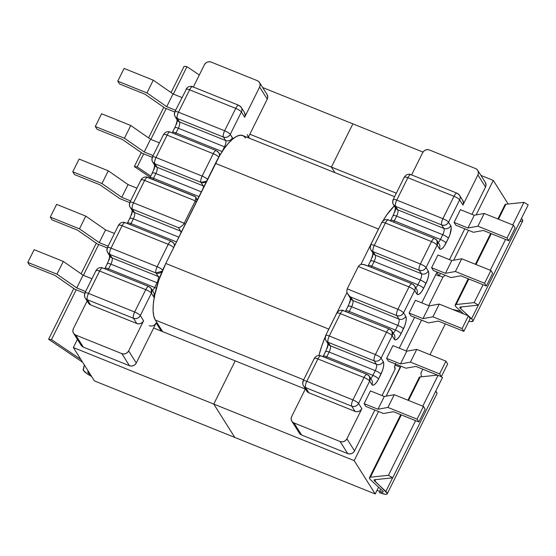 <?xml version="1.0" encoding="UTF-8"?>
<svg xmlns="http://www.w3.org/2000/svg" width="556" height="556" viewBox="0 0 556 556"><rect width="100%" height="100%" fill="white"/><g stroke="black" fill="none" stroke-linecap="round" stroke-linejoin="round"><path stroke-width="0.83" d="M485.312 182.354L486.034 185.162L485.52 187.045L471.968 214.338L485.52 187.045L477.889 174.952L462.94 205.067L459.652 199.854L448.539 222.24L450.735 225.715L451.229 227.738L449.971 234.542L448.407 238.288L444.168 246.232L442.222 248.435L440.533 249.276L439.351 248.643L437.162 245.168L426.049 267.547L428.245 271.022L428.739 273.045L428.467 276.144L427.481 279.849L423.568 288.328L421.677 291.546L419.731 293.742L418.042 294.583L416.861 293.95L414.672 290.475L403.559 312.854L405.748 316.329L406.248 318.352L405.977 321.451L404.99 325.156L401.078 333.635L399.18 336.853L397.241 339.049L395.552 339.897L394.371 339.257L392.175 335.782L381.068 358.161L383.258 361.636L383.751 363.659L383.487 366.758L382.493 370.463L378.587 378.942L376.69 382.16L374.751 384.356L373.062 385.204L371.881 384.564L369.684 381.089L358.578 403.475L361.866 408.688L346.916 438.802L354.54 450.895L374.827 410.036L354.54 450.895L353.331 452.494L351.614 453.571L349.641 453.96L347.729 453.606L301.595 435.028L300.018 433.979L299.031 432.394M395.441 363.971A4.163 1.369 -68.1 0 0 394.795 368.385L395.191 369.01L382.007 395.573L395.191 369.01L394.704 366.334L395.726 363.353M399.271 348.16L414.581 317.316L399.271 348.16M421.768 302.853L436.849 272.468L439.08 276.012L440.408 273.35L439.08 276.012L435.751 274.671L439.08 276.012L436.849 272.468L421.768 302.853M449.477 259.645L464.788 228.801L449.477 259.645M410.863 315.815L409.112 313.035L415.429 300.303L429.288 305.883L422.97 318.616L432.915 316.816L439.24 304.083L468.416 315.829L462.092 328.568L432.915 316.816L462.092 328.568L463.85 331.348L438.385 321.097L428.433 322.89L410.863 315.815L409.112 313.035L422.97 318.616L409.112 313.035L415.429 300.303L429.288 305.883L439.24 304.083L432.915 316.816L422.97 318.616L429.288 305.883L439.24 304.083L468.416 315.829L470.167 318.609L463.85 331.348L462.092 328.568L468.416 315.829L471.571 318.762L478.334 305.147L471.571 318.762A11.655 2.544 26.4 0 1 472.947 321.132A11.655 2.544 26.4 0 1 468.896 321.173L470.953 321.576L472.857 321.264L472.551 319.825L468.43 315.85L470.167 318.609L463.85 331.348L438.385 321.097L428.433 322.89L410.863 315.815M388.373 361.129L386.615 358.349L392.939 345.61L406.797 351.19L392.939 345.61L386.615 358.349L400.473 363.93L410.425 362.13L439.601 373.875L441.353 376.655L415.895 366.404L405.943 368.204L388.373 361.129L386.615 358.349L400.473 363.93L406.797 351.19L416.75 349.39L406.797 351.19L400.473 363.93L410.425 362.13L416.75 349.39L445.926 361.136L416.75 349.39L410.425 362.13L439.601 373.875L445.926 361.136L439.601 373.875L441.353 376.655L447.677 363.916L445.926 361.136L447.677 363.916L441.353 376.655L415.895 366.404L405.943 368.204L388.373 361.129M364.124 403.656L370.449 390.917L384.307 396.497L370.449 390.917L364.124 403.656L377.983 409.237L387.935 407.437L394.26 394.697L384.307 396.497L394.26 394.697L423.436 406.45L394.26 394.697L387.935 407.437L417.111 419.182L387.935 407.437L377.983 409.237L384.307 396.497L377.983 409.237L364.124 403.656L365.883 406.436L383.452 413.511L365.883 406.436L364.124 403.656M433.353 270.508L431.602 267.728L437.926 254.989L451.785 260.569L437.926 254.989L431.602 267.728L445.46 273.309L455.406 271.509L484.582 283.261L486.34 286.041L460.875 275.783L450.923 277.583L433.353 270.508L450.923 277.583L460.875 275.783L486.34 286.041L484.582 283.261L455.406 271.509L461.73 258.769L451.785 260.569L461.73 258.769L490.906 270.522L461.73 258.769L455.406 271.509L445.46 273.309L451.785 260.569L445.46 273.309L431.602 267.728L433.353 270.508M454.092 222.421L460.417 209.681L474.275 215.262L460.417 209.681L454.092 222.421L467.95 228.002L477.903 226.202L507.079 237.947L508.83 240.727L483.366 230.476L473.42 232.276L455.844 225.201L454.092 222.421L455.844 225.201L473.42 232.276L483.366 230.476L508.83 240.727L515.155 227.995L513.396 225.215L507.079 237.947L477.903 226.202L484.22 213.462L513.396 225.215L484.22 213.462L474.275 215.262L484.22 213.462L477.903 226.202L467.95 228.002L474.275 215.262L467.95 228.002L454.092 222.421M367.384 374.709C366.585 373.924 365.466 374.855 364.034 377.517A5.206 1.71 -68.1 0 1 367.071 374.431A5.206 1.71 -68.1 0 1 367.384 374.709A5.206 4.782 147.8 0 1 369.531 376.481A5.206 4.782 147.8 0 1 369.684 381.089A5.206 1.133 -153.6 0 0 364.034 377.517L317.9 358.94L306.787 381.326L352.921 399.903L364.034 377.517L352.921 399.903C351.614 402.766 351.225 404.858 351.76 406.186L355.048 411.398L356.966 411.753L358.933 411.364L360.649 410.286L361.866 408.688L346.916 438.802L345.7 440.401L343.983 441.478L342.016 441.867L340.098 441.513L347.729 453.606L301.595 435.028L293.964 422.935L340.098 441.513L293.964 422.935L292.393 421.886L291.4 420.308L291.149 418.432L291.664 416.548L305.397 388.88L291.664 416.548A5.206 4.782 147.8 0 0 291.824 421.163A5.206 4.782 147.8 0 0 293.964 422.935L301.595 435.028A5.206 4.782 -32.2 0 1 299.448 433.256L291.824 421.163M347.861 294.263L350.655 298.697A5.206 4.782 -32.2 0 0 352.803 300.469L347.271 293.13L346.777 290.885L347.208 288.87L346.777 290.885L347.271 293.13L348.619 295.278L350.607 296.994L396.741 315.572L398.937 319.047A5.206 4.782 -32.2 0 0 405.748 316.329L403.559 312.854A5.206 4.782 147.8 0 1 396.741 315.572A5.206 1.71 -68.1 0 1 397.901 309.282C396.595 312.145 396.213 314.244 396.741 315.572L398.937 319.047L352.803 300.469L350.607 296.994L396.741 315.572C399.646 316.413 401.918 315.509 403.559 312.854C402.62 311.694 400.737 310.498 397.901 309.282L347.208 288.87L397.901 309.282L409.014 286.903L358.321 266.491L347.208 288.87L358.321 266.491L409.014 286.903L397.901 309.282A5.206 1.133 26.4 0 1 403.559 312.854L414.672 290.475A5.206 1.133 -153.6 0 0 409.014 286.903A5.206 1.133 26.4 0 1 414.672 290.475A5.206 4.782 -32.2 0 0 414.512 285.86A5.206 4.782 147.8 0 1 414.672 290.475L416.861 293.95A5.206 4.782 -32.2 0 0 416.701 289.335L414.512 285.86L412.052 283.81A5.206 1.71 111.9 0 0 409.014 286.903A5.206 1.71 -68.1 0 1 412.052 283.81L364.868 264.809L361.574 264.315L359.614 265.017L358.321 266.491L359.614 265.017M327.248 348.216L328.235 344.511M349.738 302.909L350.725 299.204M372.228 257.602L373.215 253.897M394.718 212.288L395.712 208.583M411.621 174.904L422.636 152.705L423.846 151.107L425.569 150.023L427.536 149.633L429.454 149.995L475.588 168.572L429.454 149.995A5.206 4.782 147.8 0 0 422.636 152.705L411.621 174.904M389.874 329.395A5.206 4.782 147.8 0 1 392.022 331.167A5.206 4.782 147.8 0 1 392.175 335.782A5.206 1.133 -153.6 0 0 386.524 332.21L375.411 354.589L329.277 336.012A5.206 1.71 111.9 0 0 328.116 342.301L374.251 360.879L376.44 364.354L330.306 345.776L328.116 342.301A5.206 4.782 147.8 0 1 325.976 340.529A5.206 4.782 147.8 0 1 325.816 335.914A5.206 1.133 26.4 0 1 325.712 335.435A5.206 1.133 26.4 0 1 329.277 336.012L340.39 313.633C337.687 312.618 336.533 312.59 336.929 313.535L336.825 313.056C339.292 308.802 344.178 310.54 343.427 310.54A5.206 1.71 111.9 0 0 340.39 313.633L386.524 332.21A5.206 1.71 -68.1 0 1 389.561 329.117A5.206 1.71 -68.1 0 1 389.874 329.395C389.075 328.61 387.956 329.548 386.524 332.21L340.39 313.633L329.277 336.012L375.411 354.589L386.524 332.21C389.353 333.426 391.243 334.622 392.175 335.782L394.371 339.257A10.411 3.426 111.9 0 0 401.078 333.635L403.427 328.902A10.411 3.426 111.9 0 0 405.748 316.329A5.206 4.782 147.8 0 1 398.937 319.047A5.206 1.71 -68.1 0 1 397.769 325.329L395.42 330.062L349.286 311.485L351.635 306.752L397.769 325.329A5.206 1.133 26.4 0 1 403.427 328.902A5.206 1.133 -153.6 0 0 397.769 325.329L351.635 306.752A5.206 1.71 111.9 0 0 352.803 300.469L398.937 319.047A5.206 1.71 -68.1 0 1 397.769 325.329L395.42 330.062A5.206 1.133 26.4 0 1 401.078 333.635A5.206 1.133 -153.6 0 0 395.42 330.062A5.206 1.71 -68.1 0 1 393.175 333.002A5.206 1.71 -68.1 0 0 395.42 330.062L349.286 311.485L351.635 306.752A5.206 1.71 111.9 0 0 352.803 300.469A5.206 4.782 147.8 0 1 350.634 298.655M325.976 340.529C325.031 339.195 324.94 337.499 325.712 335.435A5.206 1.133 -153.6 0 1 329.277 336.012A5.206 1.71 -68.1 0 0 328.116 342.301A5.206 4.782 -32.2 0 1 325.976 340.529L328.165 344.004A5.206 4.782 -32.2 0 0 330.306 345.776L376.44 364.354A5.206 1.71 -68.1 0 1 375.279 370.637A5.206 1.133 26.4 0 1 380.936 374.209A10.411 3.426 111.9 0 0 383.258 361.636A5.206 4.782 147.8 0 1 376.44 364.354A5.206 4.782 -32.2 0 0 383.258 361.636L381.068 358.161A5.206 4.782 147.8 0 1 374.251 360.879A5.206 1.71 -68.1 0 1 375.411 354.589A5.206 1.133 26.4 0 1 381.068 358.161A5.206 1.133 -153.6 0 0 375.411 354.589A5.206 1.71 111.9 0 0 374.251 360.879L376.44 364.354A5.206 1.71 -68.1 0 1 375.279 370.637L329.145 352.059L375.279 370.637L372.93 375.37L326.796 356.792L329.145 352.059A5.206 1.71 111.9 0 0 330.306 345.776L328.116 342.301L374.251 360.879A5.206 4.782 -32.2 0 0 381.068 358.161L392.175 335.782L392.022 331.167L394.211 334.642A5.206 4.782 -32.2 0 1 394.371 339.257A5.206 4.782 147.8 0 0 394.239 334.684M306.349 390.194L307.343 391.772L308.914 392.821L355.048 411.398L308.914 392.821L305.626 387.608L351.76 406.186L355.048 411.398A5.206 4.782 -32.2 0 0 361.866 408.688L358.578 403.475A5.206 4.782 147.8 0 1 351.76 406.186C354.659 407.034 356.931 406.13 358.578 403.475C357.64 402.308 355.757 401.119 352.921 399.903A5.206 1.133 26.4 0 1 358.578 403.475L369.684 381.089L371.881 384.564A5.206 4.782 -32.2 0 0 371.721 379.957L369.531 376.481L369.684 381.089C368.746 379.929 366.863 378.733 364.034 377.517L317.9 358.94A5.206 1.133 -153.6 0 0 314.335 358.363L303.222 380.749A5.206 1.133 26.4 0 1 306.787 381.326A5.206 1.71 111.9 0 0 305.626 387.608L351.76 406.186A5.206 1.71 -68.1 0 1 352.921 399.903L306.787 381.326A5.206 1.133 -153.6 0 0 303.222 380.749C302.429 382.57 302.52 384.265 303.479 385.836A5.206 4.782 147.8 0 1 303.326 381.221A5.206 1.133 26.4 0 1 303.222 380.749M348.174 306.655A5.206 1.133 26.4 0 1 348.084 306.161A5.206 1.133 26.4 0 1 351.635 306.752A5.206 1.133 -153.6 0 0 348.07 306.175C350.808 300.018 350.252 298.746 350.336 297.974M345.825 311.388A5.206 1.133 26.4 0 1 345.721 310.908A5.206 1.133 26.4 0 1 349.286 311.485A5.206 1.133 -153.6 0 0 345.735 310.894L348.07 306.175M348.64 312.639A5.206 1.71 111.9 0 0 349.286 311.485A5.206 1.71 111.9 0 1 348.64 312.639M325.712 335.435L336.825 313.056A5.206 1.133 -153.6 0 1 340.39 313.633C341.822 310.971 342.941 310.033 343.74 310.818L389.561 329.117L392.022 331.167M371.742 379.991A5.206 4.782 147.8 0 1 371.881 384.564A10.411 3.426 111.9 0 0 378.587 378.942L380.936 374.209A5.206 1.133 -153.6 0 0 375.279 370.637L372.93 375.37A5.206 1.133 26.4 0 1 378.587 378.942A5.206 1.133 -153.6 0 0 372.93 375.37A5.206 1.71 -68.1 0 1 370.685 378.316A5.206 1.71 -68.1 0 0 372.93 375.37L326.796 356.792L329.145 352.059A5.206 1.71 111.9 0 0 330.306 345.776A5.206 4.782 147.8 0 1 328.137 343.962M303.479 385.836L306.773 391.049A5.206 4.782 -32.2 0 0 308.914 392.821L305.626 387.608A5.206 4.782 147.8 0 1 303.479 385.836A5.206 4.782 -32.2 0 0 305.626 387.608A5.206 1.71 -68.1 0 1 306.787 381.326L317.9 358.94C319.332 356.278 320.451 355.347 321.25 356.132L320.937 355.854A5.206 1.71 111.9 0 0 317.9 358.94C315.196 357.932 314.036 357.897 314.432 358.842L314.335 358.363C316.169 355.729 318.373 354.888 320.937 355.854L367.071 374.431L369.531 376.481M325.684 351.962A5.206 1.133 26.4 0 1 325.587 351.468A5.206 1.133 26.4 0 1 329.145 352.059A5.206 1.133 -153.6 0 0 325.58 351.482C328.318 345.325 327.762 344.053 327.845 343.288M323.335 356.695A5.206 1.133 26.4 0 1 323.231 356.215A5.206 1.133 26.4 0 1 326.796 356.792A5.206 1.133 -153.6 0 0 323.245 356.201M326.15 357.953A5.206 1.71 111.9 0 0 326.796 356.792A5.206 1.71 111.9 0 1 326.15 357.953M340.098 441.513L347.729 453.606A5.206 4.782 -32.2 0 0 354.54 450.895L346.916 438.802A5.206 4.782 147.8 0 1 340.098 441.513M425.187 409.23L423.436 406.45L417.111 419.182L418.863 421.962L393.405 411.711L383.452 413.511L393.405 411.711L418.863 421.962L425.187 409.23L423.436 406.45L417.111 419.182L418.863 421.962L425.187 409.23M457.352 193.474A5.206 4.782 147.8 0 1 459.492 195.246A5.206 4.782 147.8 0 1 459.652 199.854A5.206 1.133 -153.6 0 0 453.995 196.282A5.206 1.71 -68.1 0 1 457.039 193.196A5.206 1.71 111.9 0 0 453.995 196.282L442.889 218.668L396.755 200.09L442.889 218.668L453.995 196.282L407.861 177.705L396.755 200.09A5.206 1.71 111.9 0 0 395.594 206.373L441.721 224.951L443.917 228.426L397.783 209.848L395.594 206.373L441.721 224.951L443.917 228.426A5.206 4.782 -32.2 0 0 450.735 225.715L448.539 222.24A5.206 4.782 147.8 0 1 441.721 224.951C444.626 225.799 446.899 224.895 448.539 222.24L459.652 199.854L462.94 205.067L463.454 203.19L462.731 200.375M416.729 289.377A5.206 4.782 147.8 0 1 416.861 293.95A10.411 3.426 111.9 0 0 423.568 288.328L425.917 283.595A10.411 3.426 111.9 0 0 428.245 271.022L426.049 267.547C425.111 266.38 423.227 265.191 420.392 263.975L374.264 245.398L420.392 263.975L431.505 241.589L385.371 223.012L374.264 245.398A5.206 1.71 111.9 0 0 373.097 251.68L419.231 270.258L421.427 273.733L375.293 255.155L373.097 251.68A5.206 4.782 147.8 0 1 370.956 249.908A5.206 4.782 147.8 0 1 370.796 245.3A5.206 1.133 26.4 0 1 370.699 244.821A5.206 1.133 26.4 0 1 374.264 245.398A5.206 1.133 -153.6 0 0 370.699 244.821C369.928 246.878 370.011 248.581 370.956 249.908A5.206 4.782 -32.2 0 0 373.097 251.68L419.231 270.258L421.427 273.733A5.206 1.71 -68.1 0 1 420.26 280.022L417.917 284.755L371.783 266.178L374.132 261.445L420.26 280.022L417.917 284.755A5.206 1.71 -68.1 0 1 415.666 287.695A5.206 1.71 -68.1 0 0 417.917 284.755A5.206 1.133 26.4 0 1 423.568 288.328A5.206 1.133 -153.6 0 0 417.917 284.755L371.783 266.178A5.206 1.133 -153.6 0 0 368.225 265.58A5.206 1.133 26.4 0 1 371.783 266.178L374.132 261.445A5.206 1.133 -153.6 0 0 370.567 260.868A5.206 1.133 26.4 0 1 374.132 261.445A5.206 1.71 111.9 0 0 375.293 255.155L421.427 273.733A5.206 1.71 -68.1 0 1 420.26 280.022A5.206 1.133 26.4 0 1 425.917 283.595A5.206 1.133 -153.6 0 0 420.26 280.022L374.132 261.445A5.206 1.71 111.9 0 0 375.293 255.155A5.206 4.782 147.8 0 1 373.125 253.348M390.812 220.767A5.206 1.133 26.4 0 1 390.708 220.287A5.206 1.133 26.4 0 1 394.273 220.864A5.206 1.71 111.9 0 1 393.627 222.025A5.206 1.71 111.9 0 0 394.273 220.864L396.623 216.138L442.757 234.715L440.408 239.441L394.273 220.864L396.623 216.138A5.206 1.133 -153.6 0 0 393.057 215.561A5.206 1.133 26.4 0 1 396.623 216.138A5.206 1.71 111.9 0 0 397.783 209.848L443.917 228.426A5.206 1.71 -68.1 0 1 442.757 234.715L440.408 239.441A5.206 1.71 -68.1 0 1 438.163 242.388A5.206 1.71 -68.1 0 0 440.408 239.441A5.206 1.133 26.4 0 1 446.058 243.014A5.206 1.133 -153.6 0 0 440.408 239.441L394.273 220.864A5.206 1.133 -153.6 0 0 390.715 220.273M477.729 170.344L485.36 182.431A5.206 4.782 -32.2 0 1 485.52 187.045L477.889 174.952A5.206 4.782 147.8 0 0 477.729 170.344A5.206 4.782 147.8 0 0 475.588 168.572L477.159 169.615L478.153 171.199L478.403 173.076L477.889 174.952L462.94 205.067A5.206 4.782 -32.2 0 0 462.78 200.459L459.492 195.246L457.039 193.196L410.905 174.619A5.206 1.71 111.9 0 0 407.861 177.705L453.995 196.282A5.206 1.133 26.4 0 1 459.652 199.854A5.206 4.782 -32.2 0 0 459.492 195.246M412.371 284.088A5.206 4.782 147.8 0 1 414.512 285.86M363.77 264.461L366.237 265.511M361.574 264.315L362.449 264.281M371.137 267.332A5.206 1.71 111.9 0 0 371.783 266.178A5.206 1.71 111.9 0 1 371.137 267.332M428.245 271.022A5.206 4.782 147.8 0 1 421.427 273.733A5.206 4.782 -32.2 0 0 428.245 271.022M368.315 266.074A5.206 1.133 26.4 0 1 368.218 265.601L367.982 266.06M426.049 267.547A5.206 4.782 147.8 0 1 419.231 270.258C422.136 271.106 424.409 270.202 426.049 267.547L437.162 245.168A5.206 1.133 -153.6 0 0 431.505 241.589L420.392 263.975C419.085 266.838 418.703 268.937 419.231 270.258A5.206 1.71 -68.1 0 1 420.392 263.975A5.206 1.133 26.4 0 1 426.049 267.547M370.664 261.348A5.206 1.133 26.4 0 1 370.574 260.854L368.218 265.601M370.956 249.908L373.145 253.383A5.206 4.782 -32.2 0 0 375.293 255.155L373.097 251.68A5.206 1.71 -68.1 0 1 374.264 245.398L385.371 223.012A5.206 1.133 -153.6 0 0 381.805 222.442L370.699 244.821M434.542 238.503L388.727 220.204C387.928 219.418 386.809 220.357 385.371 223.012C382.667 222.004 381.513 221.969 381.909 222.914L381.805 222.442C384.272 218.181 389.158 219.926 388.415 219.926A5.206 1.71 111.9 0 0 385.371 223.012L431.505 241.589C434.34 242.812 436.224 244.001 437.162 245.168L437.002 240.553A5.206 4.782 147.8 0 1 437.162 245.168L439.351 248.643A5.206 4.782 -32.2 0 0 439.191 244.028L437.002 240.553A5.206 4.782 147.8 0 0 434.861 238.781C434.062 237.996 432.943 238.934 431.505 241.589A5.206 1.71 -68.1 0 1 434.542 238.503L437.002 240.553M439.219 244.07A5.206 4.782 147.8 0 1 439.351 248.643A10.411 3.426 111.9 0 0 446.058 243.014L448.407 238.288A5.206 1.133 -153.6 0 0 442.757 234.715A5.206 1.133 26.4 0 1 448.407 238.288A10.411 3.426 111.9 0 0 450.735 225.715A5.206 4.782 147.8 0 1 443.917 228.426A5.206 1.71 -68.1 0 1 442.757 234.715L396.623 216.138A5.206 1.71 111.9 0 0 397.783 209.848A5.206 4.782 147.8 0 1 395.615 208.034M442.889 218.668A5.206 1.133 26.4 0 1 448.539 222.24C447.608 221.073 445.717 219.884 442.889 218.668C441.582 221.531 441.193 223.623 441.721 224.951A5.206 1.71 -68.1 0 1 442.889 218.668M407.861 177.705C409.299 175.043 410.418 174.111 411.218 174.897L410.905 174.619C408.333 173.653 406.137 174.494 404.295 177.128L404.4 177.607C404.003 176.662 405.157 176.697 407.861 177.705A5.206 1.133 -153.6 0 0 404.295 177.128L393.189 199.514A5.206 1.133 26.4 0 1 396.755 200.09L407.861 177.705M393.294 199.986A5.206 1.133 26.4 0 1 393.189 199.514C392.418 201.571 392.501 203.267 393.446 204.601L395.594 206.373C395.059 205.046 395.448 202.954 396.755 200.09C394.051 199.076 392.897 199.041 393.294 199.986A5.206 4.782 147.8 0 0 393.446 204.601L395.643 208.076A5.206 4.782 -32.2 0 0 397.783 209.848L395.594 206.373A5.206 4.782 147.8 0 1 393.446 204.601M393.161 216.034A5.206 1.133 26.4 0 1 393.064 215.54L390.472 220.753M515.155 227.995L513.396 225.215L507.079 237.947L508.83 240.727L515.155 227.995M492.665 273.302L490.906 270.522L484.582 283.261L490.906 270.522L492.665 273.302L486.34 286.041L492.665 273.302M108.976 260.326L109.963 256.622M131.466 215.012L132.46 211.308M153.956 169.705L154.95 166.001M176.454 124.398L177.44 120.694M193.349 87.007L204.372 64.809L205.581 63.21L207.298 62.133L209.271 61.744L211.183 62.098L257.317 80.676L211.183 62.098A5.206 4.782 147.8 0 0 204.372 64.809L193.349 87.007M154.79 297.307L153.609 296.675L151.42 293.2L140.307 315.579L143.594 320.791L128.644 350.905L136.276 362.998L135.066 364.597L133.343 365.674L131.376 366.07L129.458 365.709L83.324 347.132L75.692 335.046A5.206 4.782 147.8 0 1 73.552 333.273A5.206 4.782 147.8 0 1 73.392 328.659L87.132 300.984L73.392 328.659L72.878 330.535L73.135 332.412L74.122 333.996L75.692 335.046L121.827 353.623L129.458 365.709L83.324 347.132L81.753 346.089L80.759 344.505M88.084 302.297L89.071 303.882L90.642 304.924L136.776 323.502A5.206 4.782 -32.2 0 0 143.594 320.791L140.307 315.579L151.42 293.2L151.26 288.585L148.799 286.535L102.665 267.957C100.101 266.998 97.898 267.832 96.063 270.473L96.167 270.953C95.771 270.001 96.925 270.035 99.628 271.05L145.762 289.627L99.628 271.05L88.515 293.429L134.649 312.006L145.762 289.627A5.206 1.71 -68.1 0 1 148.799 286.535A5.206 1.71 -68.1 0 1 149.119 286.813C148.313 286.027 147.201 286.965 145.762 289.627L134.649 312.006L88.515 293.429A5.206 1.133 -153.6 0 0 84.95 292.852A5.206 1.133 26.4 0 1 88.515 293.429L99.628 271.05A5.206 1.133 -153.6 0 0 96.063 270.473L84.95 292.852A5.206 1.133 26.4 0 0 85.054 293.332A5.206 4.782 147.8 0 0 85.214 297.946A5.206 4.782 -32.2 0 0 87.355 299.719L133.489 318.296L136.776 323.502L138.694 323.863L140.661 323.474L142.385 322.39L143.594 320.791L128.644 350.905L127.435 352.511L125.712 353.588L123.745 353.977L121.827 353.623L75.692 335.046L83.324 347.132A5.206 4.782 -32.2 0 1 81.183 345.359L73.552 333.273M195.302 200.841L195.886 197.595L194.836 196.337L147.653 177.343C148.396 177.343 143.511 175.599 141.043 179.852L141.148 180.332C140.751 179.386 141.905 179.421 144.609 180.429L195.302 200.841L196.178 202.231L195.302 200.841L184.196 223.227L133.503 202.815L184.196 223.227L195.302 200.841L144.609 180.429L133.503 202.815L144.609 180.429A5.206 1.133 -153.6 0 0 141.043 179.852L129.937 202.238A5.206 1.133 26.4 0 1 133.503 202.815A5.206 1.133 -153.6 0 0 129.937 202.238A5.206 1.133 26.4 0 0 130.041 202.711A5.206 4.782 147.8 0 0 130.194 207.325A5.206 4.782 -32.2 0 0 132.342 209.098L178.469 227.675L180.665 231.15L134.531 212.573L132.342 209.098A5.206 1.71 -68.1 0 1 133.503 202.815A5.206 1.71 111.9 0 0 132.342 209.098A5.206 4.782 147.8 0 1 130.194 207.325C129.249 205.991 129.166 204.295 129.937 202.238M267.04 94.464L267.763 97.272L267.248 99.149L248.115 137.7L267.248 99.149L259.617 87.063L244.668 117.177L241.38 111.964L230.274 134.344L232.86 138.903A10.411 3.426 111.9 0 0 232.464 137.819A5.206 4.782 147.8 0 1 225.646 140.529L179.512 121.952L177.322 118.484L223.456 137.061L225.646 140.529A5.206 1.71 -68.1 0 1 224.485 146.819L222.136 151.552L176.002 132.974L178.351 128.241L224.485 146.819L222.136 151.552A5.206 1.71 -68.1 0 1 221.92 151.976A5.206 1.71 -68.1 0 0 222.136 151.552A5.206 1.133 26.4 0 1 222.185 151.566M184.196 223.227L185.072 224.617L184.196 223.227L183.063 224.958L184.196 223.227M136.276 362.998L156.146 322.966L161.268 331.084L156.146 322.966L136.276 362.998L128.644 350.905A5.206 4.782 147.8 0 1 121.827 353.623L129.458 365.709A5.206 4.782 -32.2 0 0 136.276 362.998M173.75 243.278L171.297 241.228L125.163 222.65A5.206 1.71 111.9 0 0 122.118 225.736A5.206 1.133 -153.6 0 0 118.553 225.159L118.657 225.639C118.261 224.694 119.415 224.728 122.118 225.736L168.253 244.313L122.118 225.736L111.012 248.122L157.139 266.699L168.253 244.313A5.206 1.71 -68.1 0 1 171.297 241.228A5.206 1.71 -68.1 0 1 171.609 241.506A5.206 4.782 147.8 0 1 173.75 243.278A5.206 4.782 147.8 0 1 174.417 246.065A5.206 4.782 -32.2 0 0 173.75 243.278L174.904 245.099M154.936 324.565L156.146 322.966A5.206 4.782 147.8 0 1 149.328 325.677M127.56 223.491A5.206 1.133 26.4 0 1 127.456 223.012A5.206 1.133 26.4 0 1 131.021 223.588L176.488 241.902L131.021 223.588L133.37 218.862L178.837 237.169L133.37 218.862A5.206 1.71 111.9 0 0 134.531 212.573L132.342 209.098L178.469 227.675L179.97 227.369L183.063 224.958L179.97 227.369L178.469 227.675L180.665 231.15A5.206 4.782 -32.2 0 0 181.687 231.435A5.206 4.782 147.8 0 1 180.665 231.15A5.206 1.71 -68.1 0 1 180.874 233.068A5.206 1.71 -68.1 0 0 180.665 231.15L134.531 212.573A5.206 4.782 147.8 0 1 132.363 210.759M105.063 268.798A5.206 1.133 26.4 0 1 104.966 268.326A5.206 1.133 26.4 0 1 108.531 268.902L154.665 287.48L108.531 268.902L110.88 264.169L157.014 282.747L154.665 287.48A5.206 1.133 26.4 0 1 156.326 288.223A5.206 1.133 -153.6 0 0 154.665 287.48A5.206 1.71 -68.1 0 1 152.413 290.42A5.206 1.71 -68.1 0 0 154.665 287.48L157.014 282.747L110.88 264.169A5.206 1.71 111.9 0 0 112.041 257.88L109.845 254.405L155.979 272.982L158.175 276.457L112.041 257.88L109.845 254.405C109.317 253.084 109.706 250.985 111.012 248.122L122.118 225.736C123.557 223.081 124.676 222.143 125.475 222.928L125.163 222.65C122.591 221.684 120.388 222.525 118.553 225.159L107.447 247.545A5.206 1.133 26.4 0 1 111.012 248.122C108.302 247.107 107.148 247.072 107.544 248.025A5.206 4.782 147.8 0 0 107.704 252.632L109.845 254.405L155.979 272.982A5.206 1.71 -68.1 0 1 157.139 266.699A5.206 1.133 26.4 0 1 162.699 270.126M136.776 323.502L90.642 304.924L87.355 299.719A5.206 4.782 147.8 0 1 85.214 297.946L88.501 303.152A5.206 4.782 -32.2 0 0 90.642 304.924L87.355 299.719A5.206 1.71 -68.1 0 1 88.515 293.429A5.206 1.71 111.9 0 0 87.355 299.719L133.489 318.296A5.206 1.71 -68.1 0 1 134.649 312.006C133.343 314.87 132.96 316.969 133.489 318.296L136.776 323.502M130.194 207.325L132.391 210.8A5.206 4.782 -32.2 0 0 134.531 212.573A5.206 1.71 111.9 0 1 133.37 218.862A5.206 1.133 -153.6 0 0 129.805 218.286C132.509 212.204 131.987 210.884 132.071 210.085M129.909 218.758A5.206 1.133 26.4 0 1 129.812 218.265A5.206 1.133 26.4 0 1 133.37 218.862L131.021 223.588A5.206 1.133 -153.6 0 0 127.463 222.998M130.375 224.749A5.206 1.71 111.9 0 0 131.021 223.588A5.206 1.71 111.9 0 1 130.375 224.749M171.297 241.228A5.206 1.71 111.9 0 0 168.253 244.313A5.206 1.133 26.4 0 1 173.667 247.58A5.206 1.133 -153.6 0 0 168.253 244.313L157.139 266.699L111.012 248.122A5.206 1.71 111.9 0 0 109.845 254.405A5.206 4.782 147.8 0 1 107.704 252.632C106.738 251.069 106.655 249.373 107.447 247.545M107.704 252.632L109.893 256.107A5.206 4.782 -32.2 0 0 112.041 257.88A5.206 4.782 147.8 0 1 109.873 256.073M162.797 270.272C161.859 269.104 159.975 267.916 157.139 266.699C155.833 269.563 155.451 271.662 155.979 272.982L162.276 271.113A5.206 4.782 147.8 0 1 155.979 272.982L158.175 276.457A5.206 4.782 -32.2 0 0 160.01 276.818A5.206 4.782 147.8 0 1 158.175 276.457A5.206 1.71 -68.1 0 1 157.014 282.747A5.206 1.133 26.4 0 1 157.841 283.101A5.206 1.133 -153.6 0 0 157.014 282.747A5.206 1.71 -68.1 0 0 158.175 276.457L112.041 257.88A5.206 1.71 111.9 0 1 110.88 264.169A5.206 1.133 -153.6 0 0 107.315 263.593A5.206 1.133 26.4 0 1 110.88 264.169L108.531 268.902A5.206 1.133 -153.6 0 0 104.973 268.305M107.412 264.072A5.206 1.133 26.4 0 1 107.322 263.579C110.019 257.511 109.497 256.191 109.574 255.392M140.307 315.579A5.206 4.782 147.8 0 1 133.489 318.296C136.394 319.137 138.666 318.234 140.307 315.579C139.368 314.418 137.485 313.223 134.649 312.006A5.206 1.133 26.4 0 1 140.307 315.579M107.885 270.056A5.206 1.71 111.9 0 0 108.531 268.902A5.206 1.71 111.9 0 1 107.885 270.056M99.628 271.05C101.067 268.388 102.186 267.45 102.985 268.235L102.665 267.957A5.206 1.71 111.9 0 0 99.628 271.05M149.119 286.813A5.206 4.782 147.8 0 1 151.26 288.585A5.206 4.782 147.8 0 1 151.42 293.2A5.206 1.133 -153.6 0 0 145.762 289.627C148.598 290.844 150.481 292.032 151.42 293.2L153.609 296.675A10.411 3.426 111.9 0 0 154.255 297.238M153.477 292.102A5.206 4.782 147.8 0 1 153.609 296.675A5.206 4.782 -32.2 0 0 153.449 292.06L151.26 288.585M74.789 289.217L84.776 293.241L74.789 289.217L55.016 275.449L29.551 265.198L27.8 262.418L34.124 249.679L63.301 261.424L34.124 249.679L27.8 262.418L56.976 274.164L27.8 262.418L29.551 265.198L55.016 275.449L74.789 289.217M91.942 278.764L83.073 275.192L63.301 261.424L56.976 274.164L76.749 287.932L85.624 291.504L76.749 287.932L56.976 274.164L63.301 261.424L83.073 275.192L76.749 287.932L83.073 275.192L91.942 278.764M97.279 243.91L77.506 230.142L52.049 219.884L50.29 217.104L79.466 228.857L99.239 242.625L108.114 246.197L99.239 242.625L79.466 228.857L50.29 217.104L56.615 204.372L85.791 216.117L56.615 204.372L50.29 217.104L52.049 219.884L77.506 230.142L97.279 243.91L107.273 247.934L97.279 243.91M114.439 233.457L105.564 229.885L85.791 216.117L79.466 228.857L85.791 216.117L105.564 229.885L99.239 242.625L105.564 229.885L114.439 233.457M79.105 159.058L108.281 170.81L101.956 183.549L72.78 171.797L79.105 159.058L72.78 171.797L101.956 183.549L121.729 197.317L130.604 200.89L121.729 197.317L128.054 184.578L136.929 188.15L128.054 184.578L121.729 197.317L101.956 183.549L108.281 170.81L128.054 184.578L108.281 170.81L79.105 159.058M119.769 198.596L99.997 184.828L74.539 174.577L72.78 171.797L74.539 174.577L99.997 184.828L119.769 198.596L129.763 202.62L119.769 198.596M175.182 116.711C174.236 115.377 174.146 113.681 174.918 111.617L186.128 89.718C185.739 88.765 186.892 88.8 189.596 89.815L235.73 108.392L224.617 130.771A5.206 1.133 26.4 0 1 230.274 134.344A5.206 4.782 147.8 0 1 223.456 137.061A5.206 1.71 -68.1 0 1 224.617 130.771C223.31 133.635 222.921 135.733 223.456 137.061L177.322 118.484C176.787 117.156 177.176 115.057 178.483 112.194A5.206 1.71 111.9 0 0 177.322 118.484L175.182 116.711L177.371 120.179A5.206 4.782 -32.2 0 0 179.512 121.952L177.322 118.484A5.206 4.782 147.8 0 1 175.182 116.711A5.206 4.782 147.8 0 1 175.022 112.097A5.206 1.133 26.4 0 1 174.918 111.617A5.206 1.133 26.4 0 1 178.483 112.194L224.617 130.771L235.73 108.392L189.596 89.815L178.483 112.194L189.596 89.815C191.028 87.153 192.147 86.215 192.946 87L192.633 86.722A5.206 1.71 111.9 0 0 189.596 89.815A5.206 1.133 -153.6 0 0 186.031 89.238C188.498 84.978 193.384 86.722 192.633 86.722L238.767 105.299A5.206 1.71 -68.1 0 1 239.08 105.577A5.206 4.782 147.8 0 1 241.228 107.35A5.206 4.782 147.8 0 1 241.38 111.964L244.668 117.177L245.189 115.294L244.466 112.486M150.05 178.184A5.206 1.133 26.4 0 1 149.946 177.705A5.206 1.133 26.4 0 1 153.512 178.281A5.206 1.71 111.9 0 1 152.865 179.442A5.206 1.71 111.9 0 0 153.512 178.281L198.978 196.588L153.512 178.281L155.861 173.548A5.206 1.71 111.9 0 0 157.021 167.266L154.832 163.791C154.297 162.463 154.686 160.371 155.993 157.501L202.127 176.078L213.233 153.699L167.106 135.122L155.993 157.501C153.289 156.493 152.135 156.458 152.532 157.404A5.206 1.133 26.4 0 1 152.427 156.924A5.206 1.133 26.4 0 1 155.993 157.501A5.206 1.71 111.9 0 0 154.832 163.791L200.966 182.368L203.155 185.843L157.021 167.266L154.832 163.791A5.206 4.782 147.8 0 1 152.685 162.018A5.206 4.782 147.8 0 1 152.532 157.404M247.218 134.573A5.206 4.782 147.8 0 1 247.865 137.603L247.893 137.304M194.1 196.198L147.965 177.621C147.166 176.836 146.047 177.767 144.609 180.429A5.206 1.71 111.9 0 1 147.653 177.343L147.965 177.621M149.953 177.691A5.206 1.133 -153.6 0 1 153.512 178.281L155.861 173.548L201.328 191.862L155.861 173.548A5.206 1.133 -153.6 0 0 152.295 172.972L149.71 178.17M259.464 82.448A5.206 4.782 147.8 0 1 259.617 87.063L267.248 99.149A5.206 4.782 -32.2 0 0 267.089 94.541L259.464 82.448A5.206 4.782 147.8 0 0 257.317 80.676L258.894 81.725L259.881 83.303L260.138 85.179L259.617 87.063L244.668 117.177A5.206 4.782 -32.2 0 0 244.515 112.562L241.228 107.35A5.206 4.782 -32.2 0 1 241.38 111.964A5.206 1.133 -153.6 0 0 235.73 108.392A5.206 1.71 -68.1 0 1 238.767 105.299A5.206 1.71 111.9 0 0 235.73 108.392A5.206 1.133 26.4 0 1 241.38 111.964L230.274 134.344C229.336 133.183 227.453 131.987 224.617 130.771L178.483 112.194C175.779 111.179 174.626 111.151 175.022 112.097M195.121 196.483L195.886 197.595M196.289 199.673A5.206 4.782 147.8 0 1 197.206 200.167M152.4 173.451A5.206 1.133 26.4 0 1 152.302 172.958A5.206 1.133 26.4 0 1 155.861 173.548A5.206 1.71 111.9 0 0 157.021 167.266A5.206 4.782 147.8 0 1 154.853 165.452M203.155 185.843A5.206 1.71 -68.1 0 1 203.364 187.754A5.206 1.71 -68.1 0 0 203.155 185.843A5.206 4.782 -32.2 0 0 204.177 186.128A5.206 4.782 147.8 0 1 203.155 185.843L157.021 167.266A5.206 4.782 -32.2 0 1 154.881 165.493L152.685 162.018L154.832 163.791L200.966 182.368L203.155 185.843M207.784 179.651C206.846 178.49 204.962 177.301 202.127 176.078C200.82 178.949 200.431 181.041 200.966 182.368L206.617 181.214A5.206 4.782 147.8 0 1 200.966 182.368A5.206 1.71 -68.1 0 1 202.127 176.078L155.993 157.501L167.106 135.122A5.206 1.133 -153.6 0 0 163.54 134.545A5.206 1.133 26.4 0 1 167.106 135.122A5.206 1.71 -68.1 0 1 170.143 132.029A5.206 1.71 -68.1 0 1 170.456 132.307M163.638 135.025A5.206 1.133 26.4 0 1 163.54 134.545L152.427 156.924C151.656 158.988 151.739 160.684 152.685 162.018M216.59 150.884A5.206 4.782 147.8 0 1 218.73 152.657A5.206 4.782 147.8 0 1 219.252 156.333A5.206 4.782 -32.2 0 0 218.73 152.657L216.277 150.606A5.206 1.71 111.9 0 0 213.233 153.699A5.206 1.71 -68.1 0 1 216.277 150.606L170.143 132.029A5.206 1.71 111.9 0 0 167.106 135.122L213.233 153.699A5.206 1.133 26.4 0 1 218.793 157.126A5.206 1.133 -153.6 0 0 213.233 153.699L202.127 176.078A5.206 1.133 26.4 0 1 207.541 179.345M172.541 132.877A5.206 1.133 26.4 0 1 172.436 132.397A5.206 1.133 26.4 0 1 176.002 132.974A5.206 1.71 111.9 0 1 175.355 134.128A5.206 1.71 111.9 0 0 176.002 132.974A5.206 1.133 -153.6 0 0 172.443 132.377M221.01 153.407A5.206 1.71 -68.1 0 1 219.891 154.492A5.206 1.71 -68.1 0 0 221.01 153.407M174.89 128.144A5.206 1.133 26.4 0 1 174.792 127.651A5.206 1.133 26.4 0 1 178.351 128.241L176.002 132.974L222.136 151.552M177.343 120.145A5.206 4.782 147.8 0 0 179.512 121.952A5.206 1.71 111.9 0 1 178.351 128.241A5.206 1.71 111.9 0 0 179.512 121.952L225.646 140.529A5.206 1.71 -68.1 0 1 224.485 146.819A5.206 1.133 26.4 0 1 225.27 147.152A5.206 1.133 -153.6 0 0 224.485 146.819L178.351 128.241A5.206 1.133 -153.6 0 0 174.786 127.665L172.2 132.863M223.456 137.061C226.361 137.902 228.627 136.998 230.274 134.344L232.464 137.819A5.206 4.782 -32.2 0 1 225.646 140.529L223.456 137.061M164.757 107.982L174.744 112.006L164.757 107.982L144.984 94.214L119.519 83.963L117.768 81.183L146.944 92.928L166.717 106.696L175.585 110.269L166.717 106.696L146.944 92.928L117.768 81.183L124.092 68.444L153.261 80.189L146.944 92.928L153.261 80.189L124.092 68.444L117.768 81.183L119.519 83.963L144.984 94.214L164.757 107.982M181.909 97.529L173.034 93.957L153.261 80.189L173.034 93.957L166.717 106.696L173.034 93.957L181.909 97.529M159.419 142.843L150.544 139.271L130.771 125.503L101.595 113.751L130.771 125.503L124.447 138.236L144.219 152.003L153.095 155.576L144.219 152.003L124.447 138.236L95.278 126.49L124.447 138.236L130.771 125.503L150.544 139.271L144.219 152.003L150.544 139.271L159.419 142.843M142.26 153.289L152.254 157.313L142.26 153.289L122.494 139.521L97.029 129.27L95.278 126.49L101.595 113.751L95.278 126.49L97.029 129.27L122.494 139.521L142.26 153.289M77.409 339.382L73.357 347.542L213.761 404.08L235.216 360.865L153.644 328.012L235.216 360.865L213.761 404.08L234.806 437.433L94.402 380.895L73.357 347.542L213.761 404.08L235.216 360.865L213.761 404.08L354.172 460.618L378.539 411.53L354.172 460.618L375.217 493.978L378.58 487.202L375.217 493.978L354.172 460.618L213.761 404.08L234.806 437.433L213.761 404.08L234.806 437.433L375.217 493.978L94.402 380.895L73.357 347.542L77.409 339.382M249.839 134.225L331.411 167.071L352.865 123.856L262.675 87.535L352.865 123.856L331.411 167.071L352.865 123.856L331.411 167.071L334.941 172.666L331.411 167.071L396.317 193.21L331.411 167.071L334.941 172.666L331.411 167.071L249.839 134.225M453.64 260.236L468.499 230.295L453.64 260.236M476.131 214.929L493.276 180.394L480.94 175.432L493.276 180.394L508.177 204.017L493.276 180.394L476.131 214.929M422.991 152.094L352.865 123.856L422.991 152.094M386.163 396.164L400.508 367.273L395.031 365.063L400.508 367.273L400.723 366.098L386.163 396.164M305.3 389.082L235.216 360.865L305.3 389.082M406.248 350.968L421.559 320.124L406.248 350.968M428.739 305.661L442.91 277.117L445.134 275.255L442.91 277.117L428.739 305.661M460.959 311.416L452.494 309.421L460.959 311.416M445.314 323.884L430.003 354.728L445.314 323.884M422.824 369.191L420.892 373.083L421.462 376.801L420.892 373.083L422.824 369.191M439.261 275.651L442.91 277.117L439.261 275.651M394.586 196.685L242.826 135.574A46.836 15.408 111.9 0 0 215.464 163.381L378.483 229.03A46.836 15.408 -68.1 0 1 380.068 225.945L378.483 229.03L215.464 163.381L165.785 263.461A46.836 15.408 111.9 0 0 155.326 320.041L162.644 331.64L155.326 320.041L303.694 379.79L155.326 320.041L153.79 316.204L153.102 310.943L153.268 304.452L154.304 296.994L158.759 280.321L165.785 263.461L328.805 329.11L165.785 263.461L219.62 155.694L223.992 148.904L228.419 143.274L232.728 139.014L236.745 136.289L240.331 135.212L243.34 135.817L245.655 138.076M382.813 221.052A46.836 15.408 -68.1 0 1 394.294 205.949L387.011 214.553L382.639 221.344M318.915 355.479A46.836 15.408 -68.1 0 1 325.246 336.88L321.778 345.964L318.915 355.479M327.275 332.286A46.836 15.408 -68.1 0 1 328.805 329.11L347.013 292.414L327.275 332.293M360.9 264.447L378.483 229.03L360.9 264.447M504.959 204.712A11.655 2.544 -153.6 0 1 505.89 204.254L498.475 219.203L505.89 204.254L523.954 202.356L512.743 224.944L523.954 202.356L528.2 204.872L478.431 305.133L474.185 302.617L456.122 304.514L468.805 278.98L456.122 304.514L455.183 304.994L455.42 306.05A11.655 2.544 26.4 0 0 456.566 307.35L463.641 313.904L456.566 307.35A11.655 2.544 26.4 0 1 455.42 306.05A11.655 2.544 26.4 0 1 455.19 304.98A11.655 2.544 26.4 0 1 456.122 304.514L474.185 302.617L483.067 284.721L474.185 302.617L478.431 305.133L528.2 204.872L523.954 202.356L505.89 204.254L504.952 204.726L497.884 218.967M87.917 372.624A5.206 1.133 26.4 0 1 87.792 372.2L88.286 371.206L87.792 372.2A5.206 1.133 -153.6 0 0 87.917 372.624L90.461 374.654A5.206 1.133 26.4 0 1 87.917 372.624L88.473 371.498L87.917 372.624M387.226 493.818A11.655 2.544 26.4 0 0 385.85 491.448L392.612 477.826L385.85 491.448L374.841 481.239L375.647 479.613L374.841 481.239A6.248 1.362 26.4 0 1 374.105 479.967A6.248 1.362 26.4 0 1 374.605 479.724L392.71 477.819L442.479 377.552L392.71 477.819L388.463 475.297L415.596 420.649L388.463 475.297L370.4 477.201L369.462 477.673L369.698 478.73A11.655 2.544 26.4 0 0 370.845 480.03L382.57 490.899A5.206 1.133 26.4 0 1 383.077 491.476A5.206 1.133 26.4 0 1 383.181 491.956A5.206 1.133 26.4 0 1 379.616 491.379L380.707 489.176L379.616 491.379L382.521 492.171L383.153 492.004L383.077 491.476A5.206 1.133 -153.6 0 0 382.57 490.899L370.845 480.03A11.655 2.544 26.4 0 1 369.698 478.73A11.655 2.544 26.4 0 1 369.469 477.66A11.655 2.544 26.4 0 1 370.4 477.201L401.328 414.901L370.4 477.201L388.463 475.297L392.71 477.819L374.605 479.724L374.077 480.189L387.268 493.353L386.448 494.256L385.232 494.256L379.241 492.526A11.655 2.544 26.4 0 0 387.226 493.818L436.995 393.558A11.655 2.544 -153.6 0 0 435.682 391.243M419.231 377.413L420.176 376.94L437.516 375.112L420.176 376.94L408.507 400.438L420.176 376.94A11.655 2.544 -153.6 0 0 419.238 377.399L407.916 400.202M91.573 376.412L86.951 373.653L83.344 370.296L84.303 364.889L83.198 369.573A11.655 2.544 26.4 0 0 91.573 376.412M82.642 362.262L48.615 339.257L51.486 339.605L80.884 359.468L51.486 339.605L76.214 289.794L51.486 339.605L48.615 339.257L73.795 288.522L48.615 339.257L82.274 362.005A6.248 1.362 26.4 0 1 82.642 362.262M88.098 370.908L87.792 372.2L88.098 370.908M377.024 490.336L379.616 491.379L377.024 490.336M422.775 406.179L438.086 375.342L422.775 406.179M442.479 377.552L440.143 376.169L442.479 377.552M436.905 393.69L437.037 393.092L435.619 391.188M98.704 244.48L83.393 275.324L98.704 244.48M96.285 243.215L81.093 273.816L96.285 243.215M199.312 74.997L186.976 66.657L184.105 66.31L171.06 92.581L184.105 66.31L186.976 66.657L173.361 94.089L186.976 66.657L199.312 74.997M520.722 221.316L521.938 221.309M522.626 221.003L522.32 219.557L521.34 218.501M460.563 308.559L468.402 315.822L460.563 308.559A6.248 1.362 26.4 0 1 459.826 307.287A6.248 1.362 26.4 0 1 460.326 307.044L459.798 307.503L460.563 308.559L461.369 306.933L460.563 308.559M490.246 270.258L505.557 239.414L490.246 270.258M491.295 233.666L475.985 264.51L491.295 233.666M478.431 305.133L460.326 307.044L478.431 305.133M472.947 321.132L522.716 220.871A11.655 2.544 -153.6 0 0 521.403 218.564M137.207 166.918L150.752 176.078L137.207 166.918L143.691 153.866L137.207 166.918L134.337 166.571L141.273 152.601L134.337 166.571L137.207 166.918M166.181 108.559L150.871 139.396L166.181 108.559M163.763 107.287L148.57 137.895L163.763 107.287M150.162 177.267L134.337 166.571L150.162 177.267M345.721 310.908L345.484 311.374M322.994 356.681L325.58 351.482M370.567 260.868C373.271 254.787 372.749 253.466 372.826 252.667M393.057 215.561C395.761 209.48 395.24 208.159 395.323 207.36M127.22 223.477L129.805 218.286M85.214 297.946C84.269 296.612 84.178 294.916 84.95 292.852M104.73 268.784L107.315 263.593M197.394 199.792L195.636 197.012M152.295 172.972C154.999 166.897 154.485 165.57 154.561 164.778M170.143 132.029C167.578 131.07 165.375 131.904 163.54 134.545M220.12 154.86L218.73 152.657M174.786 127.665C177.489 121.59 176.975 120.263 177.051 119.464M238.767 105.299L241.228 107.35M249.561 138.284L248.588 136.741M369.469 477.66L400.737 414.665M490.705 233.43L475.394 264.274M468.215 278.737L455.19 304.98"/></g></svg>
